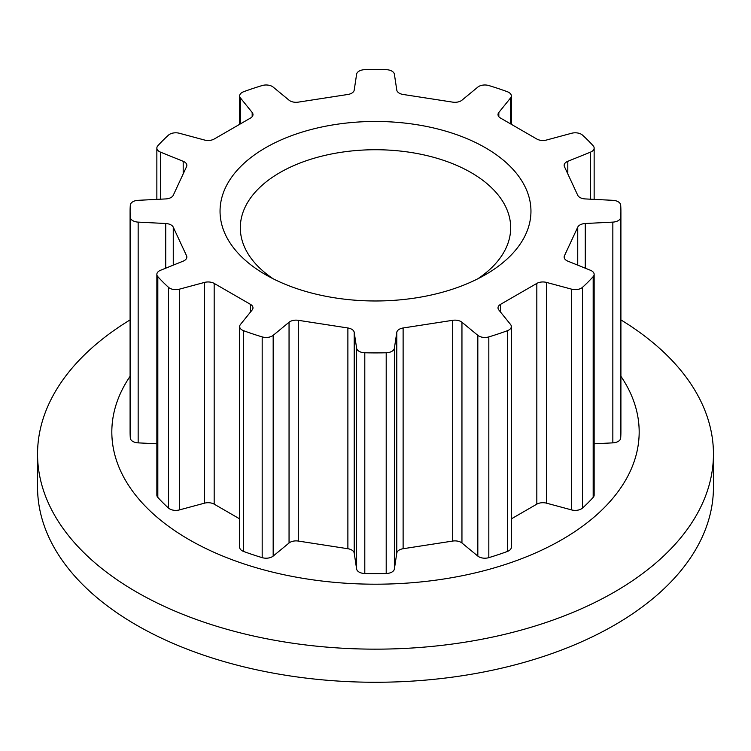 <?xml version="1.0" encoding="UTF-8"?>
<svg xmlns="http://www.w3.org/2000/svg" width="751" height="751" viewBox="0 0 751 751"><rect width="100%" height="100%" fill="white"/><g stroke="black" fill="none" stroke-linecap="round" stroke-linejoin="round"><path stroke-width="1.13" d="M265.572 274.688L265.572 274.688A155.457 89.754 180 0 1 265.572 147.759A155.457 89.754 180 0 1 485.428 147.759A155.457 89.754 180 0 1 485.428 274.688A155.457 89.754 180 0 1 265.572 274.688M477.758 278.818A135.18 78.048 0 0 0 510.68 227.778A135.18 78.048 0 0 0 471.084 172.589A135.18 78.048 0 0 0 323.765 155.673A135.18 78.048 0 0 0 240.32 227.778A135.18 78.048 0 0 0 273.242 278.818M130.092 376.298A263.667 152.228 0 0 0 189.055 539.612A263.667 152.228 0 0 0 519.974 559.317A263.667 152.228 0 0 0 620.908 376.298M130.092 319.898A337.95 195.11 0 0 0 37.55 454.045A337.95 195.11 0 0 0 136.532 592.013A337.95 195.11 0 0 0 504.832 634.304A337.95 195.11 0 0 0 713.45 454.045A337.95 195.11 0 0 0 620.908 319.898M37.55 454.045L37.55 487.155A337.95 195.11 0 0 0 136.532 625.123A337.95 195.11 0 0 0 504.832 667.414A337.95 195.11 0 0 0 713.45 487.155L713.45 454.045M594.144 274.359A8.58 4.957 180 0 0 590.483 270.294L567.812 261.132A8.58 4.957 0 0 1 564.151 257.077A8.58 4.957 0 0 1 564.442 255.791L577.735 227.168A8.58 4.957 0 0 1 585.273 223.507L612.844 222.118A8.58 4.957 180 0 0 620.673 217.396A245.408 141.686 0 0 0 620.908 211.219A245.408 141.686 0 0 0 620.673 205.042A8.58 4.957 180 0 0 612.844 200.32L585.273 198.931A8.58 4.957 0 0 1 577.735 195.279L564.442 166.647A8.58 4.957 0 0 1 564.151 165.37A8.58 4.957 0 0 1 567.812 161.305L590.483 152.143A8.58 4.957 180 0 0 594.144 148.078A8.58 4.957 180 0 0 593.177 145.797A245.408 141.686 0 0 0 582.476 135.096A8.58 4.957 180 0 0 571.614 133.265L546.521 140.024A8.58 4.957 0 0 1 536.824 139.029L500.532 118.076A8.58 4.957 0 0 1 498.016 114.574A8.58 4.957 0 0 1 498.824 112.481L510.52 97.996A8.58 4.957 180 0 0 511.328 95.903A8.58 4.957 180 0 0 507.357 91.725A245.408 141.686 0 0 0 488.826 85.548A8.58 4.957 180 0 0 477.824 87.097L461.949 100.193A8.58 4.957 0 0 1 452.693 102.136L403.118 94.466A8.58 4.957 0 0 1 396.791 90.111L394.378 74.189A8.58 4.957 180 0 0 386.202 69.674A245.408 141.686 0 0 0 364.798 69.674A8.58 4.957 180 0 0 356.622 74.189L354.209 90.111A8.58 4.957 0 0 1 347.882 94.466L298.307 102.136A8.58 4.957 0 0 1 289.051 100.193L273.176 87.097A8.58 4.957 180 0 0 262.174 85.548A245.408 141.686 0 0 0 243.643 91.725A8.58 4.957 180 0 0 239.672 95.903A8.58 4.957 180 0 0 240.48 97.996L252.176 112.481A8.58 4.957 0 0 1 252.984 114.574A8.58 4.957 0 0 1 250.468 118.076L214.176 139.029A8.58 4.957 0 0 1 204.479 140.024L179.386 133.265A8.58 4.957 180 0 0 168.524 135.096A245.408 141.686 0 0 0 157.823 145.797A8.58 4.957 180 0 0 156.856 148.078A8.58 4.957 180 0 0 160.517 152.143L183.188 161.305A8.58 4.957 0 0 1 186.849 165.37A8.58 4.957 0 0 1 186.558 166.647L173.265 195.279A8.58 4.957 0 0 1 165.727 198.931L138.156 200.32A8.58 4.957 180 0 0 130.327 205.042A245.408 141.686 0 0 0 130.092 211.219A245.408 141.686 0 0 0 130.327 217.396A8.58 4.957 180 0 0 138.156 222.118L165.727 223.507A8.58 4.957 0 0 1 173.265 227.168L186.558 255.791A8.58 4.957 0 0 1 186.849 257.077A8.58 4.957 0 0 1 183.188 261.132L160.517 270.294A8.58 4.957 180 0 0 156.856 274.359A8.58 4.957 180 0 0 157.823 276.65A245.408 141.686 0 0 0 168.524 287.342A8.58 4.957 180 0 0 179.386 289.173L204.479 282.423A8.58 4.957 0 0 1 214.176 283.409L250.468 304.362A8.58 4.957 0 0 1 252.984 307.863A8.58 4.957 0 0 1 252.176 309.956L240.48 324.441A8.58 4.957 180 0 0 239.672 326.535A8.58 4.957 180 0 0 243.643 330.722A245.408 141.686 0 0 0 262.174 336.899A8.58 4.957 180 0 0 273.176 335.34L289.051 322.254A8.58 4.957 0 0 1 298.307 320.311L347.882 327.98A8.58 4.957 0 0 1 354.209 332.336L356.622 348.248A8.58 4.957 180 0 0 364.798 352.773A245.408 141.686 0 0 0 386.202 352.773A8.58 4.957 180 0 0 394.378 348.248L396.791 332.336A8.58 4.957 0 0 1 403.118 327.98L452.693 320.311A8.58 4.957 0 0 1 461.949 322.254L477.824 335.34A8.58 4.957 180 0 0 488.826 336.899A245.408 141.686 0 0 0 507.357 330.722A8.58 4.957 180 0 0 511.328 326.535A8.58 4.957 180 0 0 510.52 324.441L498.824 309.956A8.58 4.957 0 0 1 498.016 307.863A8.58 4.957 0 0 1 500.532 304.362L536.824 283.409A8.58 4.957 0 0 1 546.521 282.423L571.614 289.173A8.58 4.957 180 0 0 582.476 287.342A245.408 141.686 0 0 0 593.177 276.65L593.177 497.397A8.58 4.957 180 0 0 594.144 495.106L594.144 274.359A8.58 4.957 180 0 1 593.177 276.65M620.673 217.396L620.673 438.143A245.408 141.686 0 0 0 620.908 431.966L620.908 211.219M620.673 438.143A8.58 4.957 180 0 1 612.844 442.865L594.144 443.813M130.092 211.219L130.092 431.966A245.408 141.686 0 0 0 130.327 438.143A8.58 4.957 180 0 0 138.156 442.865L156.856 443.813M157.823 276.65L157.823 497.397A245.408 141.686 0 0 0 168.524 508.089A8.58 4.957 180 0 0 179.386 509.92L204.479 503.17A8.58 4.957 0 0 1 214.176 504.156L239.672 518.885M157.823 497.397A8.58 4.957 180 0 1 156.856 495.106L156.856 274.359M243.643 330.722L243.643 551.469A245.408 141.686 0 0 0 262.174 557.646A8.58 4.957 180 0 0 273.176 556.087L289.051 543.001A8.58 4.957 0 0 1 298.307 541.058L347.882 548.728A8.58 4.957 0 0 1 354.209 553.083L356.622 568.995A8.58 4.957 180 0 0 364.798 573.52A245.408 141.686 0 0 0 386.202 573.52A8.58 4.957 180 0 0 394.378 568.995L396.791 553.083A8.58 4.957 0 0 1 403.118 548.728L452.693 541.058A8.58 4.957 0 0 1 461.949 543.001L477.824 556.087A8.58 4.957 180 0 0 488.826 557.646A245.408 141.686 0 0 0 507.357 551.469A8.58 4.957 180 0 0 511.328 547.282L511.328 326.535M243.643 551.469A8.58 4.957 180 0 1 239.672 547.282L239.672 326.535M582.476 287.342L582.476 508.089A245.408 141.686 0 0 0 593.177 497.397M582.476 508.089A8.58 4.957 180 0 1 571.614 509.92L546.521 503.17A8.58 4.957 0 0 0 536.824 504.156L511.328 518.885M612.844 222.118L612.844 442.865M585.273 223.507L585.273 268.191M577.735 227.168L577.735 265.141M564.442 255.791L564.442 258.353M590.483 152.143L590.483 199.193M567.812 161.305L567.812 173.903M510.52 97.996L510.52 123.84M498.824 112.481L498.824 116.668M252.176 112.481L252.176 116.668M240.48 97.996L240.48 123.84M130.327 217.396L130.327 438.143M183.188 161.305L183.188 173.903M160.517 152.143L160.517 199.193M168.524 287.342L168.524 508.089M186.558 255.791L186.558 258.353M173.265 227.168L173.265 265.141M165.727 223.507L165.727 268.191M138.156 222.118L138.156 442.865M262.174 336.899L262.174 557.646M250.468 304.362L250.468 312.078M214.176 283.409L214.176 504.156M204.479 282.423L204.479 503.17M179.386 289.173L179.386 509.92M364.798 352.773L364.798 573.52M386.202 352.773L386.202 573.52M356.622 348.248L356.622 568.995M354.209 332.336L354.209 553.083M347.882 327.98L347.882 548.728M298.307 320.311L298.307 541.058M289.051 322.254L289.051 543.001M273.176 335.34L273.176 556.087M488.826 336.899L488.826 557.646M507.357 330.722L507.357 551.469M477.824 335.34L477.824 556.087M461.949 322.254L461.949 543.001M452.693 320.311L452.693 541.058M403.118 327.98L403.118 548.728M396.791 332.336L396.791 553.083M394.378 348.248L394.378 568.995M571.614 289.173L571.614 509.92M546.521 282.423L546.521 503.17M536.824 283.409L536.824 504.156M500.532 304.362L500.532 312.078M594.144 148.078L594.144 199.381M511.328 95.903L511.328 124.309M239.672 95.903L239.672 124.309M156.856 148.078L156.856 199.381"/></g></svg>
